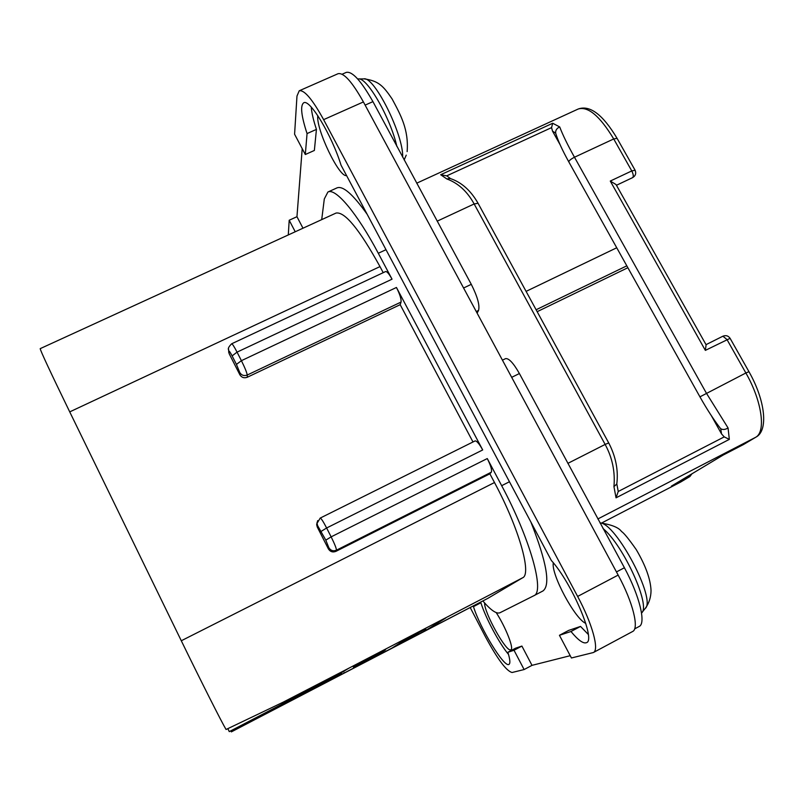 <?xml version="1.0" encoding="UTF-8"?>
<svg xmlns="http://www.w3.org/2000/svg" width="804" height="804" viewBox="0 0 804 804"><rect width="100%" height="100%" fill="white"/><g stroke="black" fill="none" stroke-linecap="round" stroke-linejoin="round"><path stroke-width="1.21" d="M577.634 596.437L618.155 575.091C632.909 602.146 639.451 628.728 632.567 631.532L593.362 652.536C599.513 650.134 592.337 623.723 577.634 596.437L323.62 119.645C312.454 99.384 304.334 89.767 299.249 90.772L296.977 96.058L294.586 134.228L305.309 154.519L314.364 150.459L316.434 129.394L307.058 133.575L305.309 154.519M618.155 575.091L363.408 101.937C352.182 81.847 343.73 72.43 338.072 73.707L299.249 90.772M307.058 133.575C301.259 115.856 300.133 105.605 303.661 102.832C309.59 98.41 331.831 135.223 341.057 165.212L551.343 560.488C571.755 582.749 596.236 640.396 586.498 642.667C583.342 643.924 578.166 640.205 570.971 631.502L559.443 635.301L571.433 657.984L593.362 652.536M470.209 607.533L485.204 636.336C497.465 659.079 506.419 671.129 512.088 672.496L524.118 669.551L532.007 665.35L570.217 655.692M507.857 652.285L514.017 650.255L521.907 646.074L515.555 648.205L507.857 652.285C510.098 659.391 510.47 663.431 508.962 664.375C504.359 668.144 480.139 628.416 473.466 606.628L473.134 606.005M514.017 650.255L524.118 669.551M295.229 231.763L289.199 220.246L288.284 234.949M480.561 602.146L480.882 602.759L473.466 606.628M480.882 602.759C485.566 617.814 499.194 643.361 508.51 654.426M311.248 107.103C311.711 112.922 313.439 120.349 316.434 129.394M559.443 635.301L568.659 630.406L580.528 626.427L588.277 634.426M521.907 646.074L532.007 665.35M302.203 148.639L296.957 216.698L302.987 228.205M317.781 115.635C315.871 129.132 339.358 177.996 346.544 175.523M553.323 562.84C550.81 573.865 574.94 619.03 585.764 623.371M484.611 602.97C483.998 612.407 506.289 652.496 510.751 649.813L510.872 649.763C514.228 648.908 505.716 627.21 496.219 612.618M530.921 522.108C546.68 562.127 550.7 585.071 542.981 590.94L533.956 595.663M321.711 219.623L324.303 198.97L327.911 192.015L337.047 187.865C342.996 185.573 353.046 194.397 367.197 214.336M580.528 626.427L570.971 631.502M289.199 220.246L296.957 216.698M327.911 192.015C335.479 187.644 357.076 213.07 378.292 253.27L392.04 279.179C389.126 273.893 386.975 271.34 385.598 271.551L231.673 343.78C226.105 349.278 229.301 349.931 228.627 350.393L228.477 348.504M383.206 272.667L379.99 266.596C359.438 229.361 344.795 211.512 336.062 213.05L40.2 348.645C40.562 351.026 50.411 372.111 69.727 411.879L379.99 266.596M230.848 730.876L231.331 731.871L487.948 598.297L392.221 647.944L408.904 637.22L429.658 626.155L445.717 618.035L425.035 630.849L231.361 731.881L337.378 676.496L341.529 673.491L229.271 731.63L336.172 675.903L348.655 668.315L282.847 702.334L226.055 729.489C221.592 722.012 201.492 682.234 181.292 640.758L494.5 482.531L489.867 473.807L491.304 472.199C492.159 470.149 490.812 465.606 487.274 458.561L501.676 485.686C530.198 538.791 545.022 592.186 533.886 595.704L499.947 612.759C496.49 614.145 490.792 610.216 482.842 600.95M487.948 598.297L522.64 577.774C531.957 574.207 518.902 528.017 494.5 482.531M328.384 548.881L328.836 547.715L325.811 540.137L317.64 525.695L317.258 527.002L328.384 548.881C330.223 551.755 332.735 552.579 335.921 551.353L489.867 473.807M317.258 527.002L316.665 524.69L317.118 522.309M229.18 353.74L239.883 374.805L239.783 372.574L236.446 364.413L232.115 355.901C230.155 352.152 229.12 350.644 229.009 351.398L229.18 353.74L228.658 350.815M472.983 441.969L400.181 304.676L247.29 377.247C244.135 378.382 241.672 377.568 239.883 374.805M181.292 640.758L69.727 411.879M236.446 364.413L241.401 360.674L396.442 287.47L482.701 449.949C479.264 443.768 476.722 440.753 475.063 440.934L320.223 518.067L317.037 523.374L317.66 520.63M400.181 304.676L401.045 302.073C401.427 299.209 399.9 294.344 396.442 287.47M353.348 666.968L385.538 649.763M353.509 667.33L377.377 655.21L385.548 649.793M337.378 676.496L337.047 675.822M229.271 731.63L227.833 728.675M343.8 671.842L343.398 671.049M336.172 675.903L335.74 675.038M304.686 692.294L304.244 691.4M298.565 694.988L298.314 694.465M282.164 703.52L281.832 702.847M301.158 695.44L300.786 694.676M330.343 680.244L329.972 679.501M415.668 634.607L400.955 642.326M400.734 642.466L415.728 634.728M409.045 638.095L403.467 641.029L409.045 638.095M418.402 632.939L407.859 638.607L418.381 632.899M414.02 635.039L425.788 629.029L414.01 635.019M413.769 635.21L418.532 632.778L413.769 635.21M416.392 633.683L405.457 639.431M405.176 639.612L416.412 633.733M422.2 630.477L412.934 635.351L422.19 630.447M415.598 633.944L417.557 632.969L415.598 633.944M424.17 629.291L413.809 634.798L424.15 629.251M421.185 630.658L415.366 633.773L421.185 630.658M420.864 630.869L424.241 629.15L420.884 630.929M416.884 632.869L421.015 630.678M723.108 455.094L671.39 486.139L723.108 455.094L743.459 444.552M610.276 181.061L616.035 184.538L706.103 344.795L705.359 350.373L610.276 181.061L631.773 170.93C633.431 174.307 633.713 176.538 632.617 177.634C635.562 175.825 636.386 173.352 635.1 170.227L631.773 170.93L613.713 138.951L574.478 157.232L706.324 393.066L728.062 427.959L729.328 439.386L616.045 497.827L613.944 486.631C615.261 471.727 612.326 457.657 605.141 444.431L567.865 463.365M555.906 133.926L555.664 133.112C555.423 130.328 556.77 128.268 559.715 126.942C562.71 134.871 567.634 144.961 574.478 157.232C570.92 159.071 569.021 160.609 568.78 161.845L699.932 396.844L745.871 372.986C761.961 400.915 766.242 432.019 755.579 437.336L755.85 437.185C768.604 430.843 765.398 400.482 748.946 371.689L745.871 372.986L726.977 339.529L722.896 336.203C725.901 335.037 728.303 335.74 730.102 338.333L705.359 350.373M755.85 437.185L743.539 444.511L755.579 437.336L597.854 518.962M437.195 221.16L474.149 203.955L478.048 203.261C470.742 190.447 461.436 182.186 450.129 178.488L446.823 178.94C458.21 183.141 467.315 191.473 474.149 203.955L605.141 444.431L608.718 442.924C615.804 456.582 618.497 470.27 616.789 484.008L613.944 486.631M560.056 144.63L552.539 131.173L551.564 127.615L446.733 175.855L440.682 174.729L552.69 123.253L559.715 126.942M551.564 127.615L552.69 123.253M728.062 427.959C725.228 429.688 722.786 429.949 720.746 428.723L720.002 427.879M729.328 439.386L724.233 436.884L721.52 433.889L711.349 415.668M616.809 483.837L618.236 491.485L616.045 497.827M537.162 311.681L627.864 267.722M626.808 265.833L536.107 309.761M616.728 247.773L526.087 291.38M634.637 628.889L639.13 626.487C646.275 623.592 639.602 595.895 624.417 567.745L519.404 373.538L511.686 377.337M502.44 360.162L505.545 358.644C508.811 358.071 513.434 363.036 519.404 373.538M463.586 288.003L471.285 284.335C477.506 296.696 479.928 305.389 478.541 310.434L477.124 313.148M471.285 284.335L372.935 101.636L365.127 105.113M691.792 473.898L689.932 476.511L671.39 486.139M342.122 74.219L346.273 72.39C352.222 71.043 361.107 80.792 372.935 101.636M372.503 656.526L357.659 664.426M357.559 664.496L372.533 656.587M359.066 663.531L373.981 655.632M372.634 656.325L359.639 663.21M323.62 119.645L363.408 101.937M335.921 551.353L336.414 550.197L491.304 472.199M328.836 547.715C330.685 550.599 333.208 551.433 336.414 550.197C336.474 548.519 334.715 544.067 331.137 536.861L487.274 458.561M317.64 525.695L317.037 523.374L316.665 524.69M229.009 351.398L228.627 350.393L228.798 352.745M232.115 355.901L237.059 352.132C234.215 346.665 232.426 343.881 231.673 343.78M247.29 377.247L247.23 375.036C246.838 372.493 244.888 367.699 241.401 360.674L237.059 352.132L392.04 279.179M378.292 253.27L386 249.682M501.676 485.686L509.455 481.747M325.811 540.137L331.137 536.861L326.625 527.987L482.701 449.949M321.309 531.283L326.625 527.987C323.288 521.575 321.148 518.268 320.223 518.067M239.783 372.574C241.572 375.357 244.054 376.182 247.23 375.036L401.045 302.073M308.183 689.36L522.64 577.774M425.035 630.849L424.462 629.743M425.356 628.607L425.617 629.11M425.507 628.527L425.768 629.04L425.517 628.517M689.973 474.993L689.691 476.651L680.596 482.078L601.935 522.851L680.325 482.229M446.823 178.94L440.682 174.729M416.713 183.191L578.257 108.992C588.116 106.128 599.935 116.108 613.713 138.951L617.08 138.348L635.049 170.147M552.539 131.173L555.664 133.112M555.675 133.152C557.865 140.469 562.237 150.036 568.78 161.845L568.83 161.936M720.384 428.371C713.771 419.809 706.947 409.306 699.932 396.844L699.942 396.874M720.746 428.723L721.52 433.889M724.233 436.884L618.236 491.485M603.03 528.54C623.502 545.323 651.15 606.196 641.542 613.02M600.015 522.952C615.864 522.64 656.808 600.106 645.12 608.568L641.883 612.578M624.417 567.745L616.457 571.925M476.259 311.53L478.541 310.434M358.695 78.953L363.679 78.892C374.081 75.646 403.729 135.112 402.653 157.132M358.202 78.963C366.735 76.601 390.412 117.655 396.854 146.388M376.845 654.154L377.377 655.21M542.981 590.94L533.886 595.704M723.168 455.064L743.75 444.401M616.447 185.272L632.617 177.634M722.896 336.203L706.023 344.655M730.102 338.333L748.936 371.659M608.698 442.903L478.048 203.261M450.541 178.619L446.833 175.915M578.257 108.992C589.925 104.842 602.869 114.62 617.08 138.348M689.872 476.551L680.837 481.948M689.932 476.511L691.942 473.807M599.955 522.851C611.542 524.62 618.738 527.514 621.552 531.534C623.874 532.921 628.778 538.961 636.286 549.665C645.692 565.704 650.607 579.382 651.039 590.719C650.928 597.282 649.069 603.07 645.481 608.115M406.241 155.142L404.151 159.916M364.172 78.882C378.724 80.892 383.196 85.917 392.061 98.862C400.683 114.972 408.844 129.544 407.136 151.604"/></g></svg>

